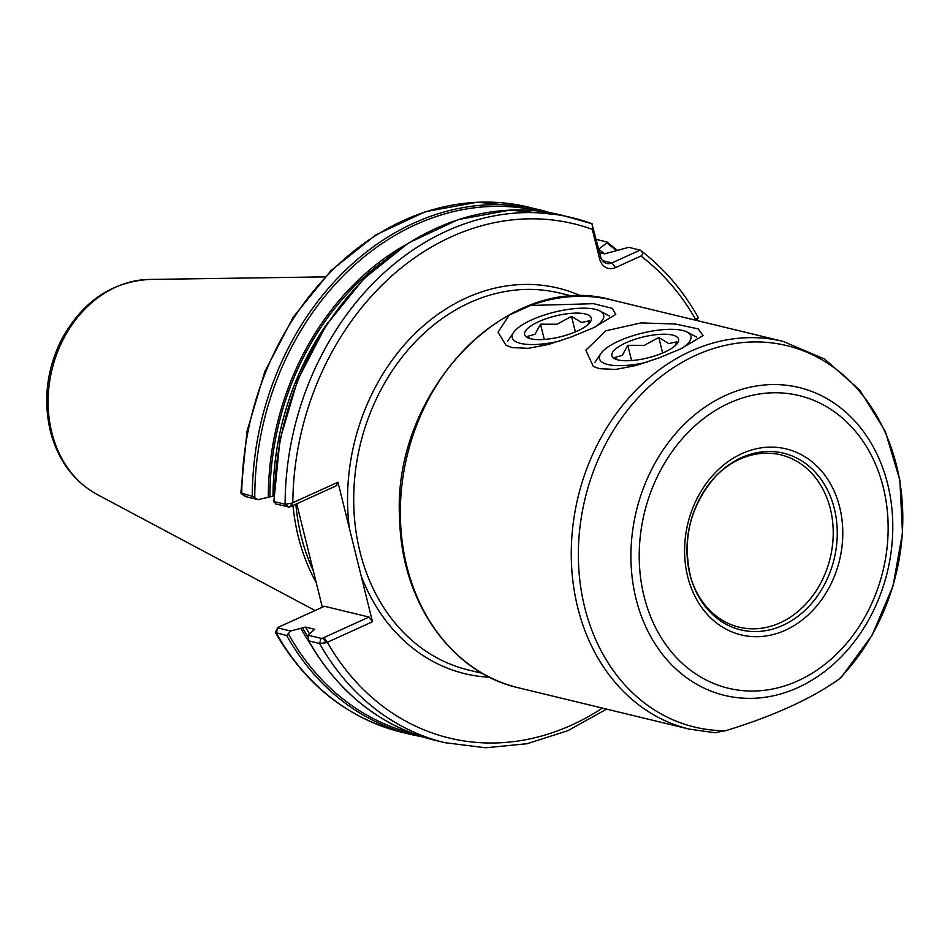 <?xml version="1.0" encoding="UTF-8"?>
<svg xmlns="http://www.w3.org/2000/svg" width="950" height="950" viewBox="0 0 950 950"><rect width="100%" height="100%" fill="white"/><g stroke="black" fill="none" stroke-linecap="round" stroke-linejoin="round"><path stroke-width="1.43" d="M714.566 732.711L725.729 730.704C773.538 715.991 811.252 698.832 838.898 679.238L841.32 677.255L872.148 635.217L893.036 585.924L902.5 532.95L899.852 480.13L885.246 431.253L859.607 389.892L824.695 359.112L783.061 341.383A199.453 162.652 103.6 0 0 578.075 497.004A199.453 162.652 103.6 0 0 689.273 729.113L715.386 732.818M530.492 305.473L593.643 303.691L612.239 308.334L615.766 314.486L593.477 327.762L571.651 336.822L548.577 344.446L528.283 348.341L512.026 347.558L506.053 345.325L498.026 332.262L509.129 315.186L530.492 305.473A199.453 162.652 -76.4 0 1 612.133 300.034L783.061 341.383M680.746 348.864L658.92 357.936L635.847 365.56L615.553 369.455L599.296 368.659L593.322 366.439L585.817 350.218L605.946 330.778L641.048 322.905L675.486 324.045L698.214 328.902L703.047 335.599L680.746 348.864M690.876 578.004A88.647 72.295 103.6 0 0 739.1 627.166A88.647 72.295 103.6 0 0 830.205 557.994A88.647 72.295 103.6 0 0 780.781 454.836A88.647 72.295 103.6 0 0 739.706 459.23A88.647 72.295 103.6 0 0 715.421 476.52M290.32 506.706L291.721 503.203L285.107 504.26L274.312 501.647L275.571 503.868L288.646 507.027L290.32 506.706L336.49 485.711L337.974 482.22L372.507 621.751L327.346 642.283A264.563 215.745 103.6 0 0 602.395 708.106M308.073 635.217L308.762 640.87L319.568 643.482L326.254 642.722L322.822 638.056L321.159 638.376L308.073 635.217L314.711 629.316L305.52 627.083L300.841 628.342A256.928 209.523 103.6 0 0 309.047 641.879M322.822 638.056L369.004 617.049L372.507 621.751M434.114 740.074C380.522 726.287 338.556 693.061 308.204 640.395L308.762 640.87A270.097 220.257 103.6 0 0 434.114 740.074L444.909 742.686L485.628 747.781L527.096 743.719L567.874 730.681L606.587 709.116M326.254 642.722L327.346 642.283L323.843 637.592M277.685 627.677L275.369 632.51L286.722 635.538L290.605 630.99L277.827 627.903L278.255 627.273L324.425 606.278L369.004 617.049M275.369 632.51C305.769 685.128 347.843 718.366 401.589 732.201A270.097 220.257 103.6 0 1 276.236 632.997L278.255 627.273M300.841 628.342L290.605 630.99M322.323 607.228L296.721 503.785M273.837 501.742L279.929 439.85L297.671 379.976L326.111 325.316L363.743 278.801L408.559 242.915L458.197 219.592L509.972 210.116L561.129 215.021A270.097 220.257 103.6 0 0 274.312 501.647L274.111 502.218M337.974 482.22L291.721 503.203M591.898 223.713L592.551 223.986L592.301 229.354L599.616 258.911A15.509 12.647 103.6 0 0 615.481 267.615L640.941 256.037C643.399 254.303 643.138 252.32 640.158 250.099L611.978 262.924A11.079 9.037 -76.4 0 1 606.848 263.471A11.079 9.037 -76.4 0 1 600.649 256.702L591.898 223.713A270.097 220.257 103.6 0 0 571.924 217.633A270.097 220.257 103.6 0 0 285.107 504.26L288.646 507.027M599.64 252.652L604.592 253.852L628.852 247.297L640.359 250.254C663.563 267.853 682.824 290.213 698.143 317.324L694.699 320.008M240.825 492.931L247.036 431.193L264.848 371.497L293.324 317.027L330.968 270.667L375.796 234.899L425.457 211.66L477.327 202.219L528.592 207.148A270.097 220.257 103.6 0 0 241.787 493.774L245.326 496.553L245.753 495.924L245.326 496.553L258.103 499.641L252.273 496.316L240.825 492.896M696.659 319.058L696.136 320.352M596.374 239.436L606.812 241.965L606.753 242.927L598.488 249.351M604.841 253.888A256.928 209.523 103.6 0 0 598.892 249.624M606.812 241.965L606.753 242.927A268.719 219.129 103.6 0 1 616.194 250.444M258.103 499.641L273.897 495.947M293.004 505.483A193.503 157.795 103.6 0 0 316.255 582.706M295.866 504.177A191.841 156.441 103.6 0 0 313.322 570.879M405.009 245.183A256.928 209.523 103.6 0 0 268.339 496.992M530.29 338.687L527.499 336.395L534.992 334.246L540.514 324.199L556.997 324.235L571.532 316.374L581.507 322.501L589.523 320.72L588.05 324.496M571.532 316.374L575.367 331.894M540.514 324.199L544.291 339.447M571.947 313.286A34.354 10.699 -13.9 0 0 534.565 323.724A34.354 10.699 -13.9 0 0 527.309 337.571A34.354 10.699 -13.9 0 0 560.548 336.763A34.354 10.699 -13.9 0 0 590.318 321.979A34.354 10.699 -13.9 0 0 571.947 313.286M559.977 340.979A47.096 14.666 166.1 0 1 513.629 332.405A47.096 14.666 166.1 0 1 516.313 329.341A47.096 14.666 166.1 0 1 558.446 311.208A47.096 14.666 166.1 0 1 600.008 311.018A47.096 14.666 166.1 0 1 594.878 327.121M617.559 359.801L614.769 357.497L622.262 355.359L627.784 345.313L644.266 345.349L658.801 337.476L668.776 343.615L676.792 341.834L675.319 345.61M658.801 337.476L662.637 353.008M627.784 345.313L631.56 360.549M659.217 334.4A34.354 10.699 -13.9 0 0 621.834 344.838A34.354 10.699 -13.9 0 0 614.579 358.684A34.354 10.699 -13.9 0 0 647.817 357.877A34.354 10.699 -13.9 0 0 677.587 343.093A34.354 10.699 -13.9 0 0 659.217 334.4M647.247 362.093A47.096 14.666 166.1 0 1 600.899 353.507A47.096 14.666 166.1 0 1 603.594 350.443A47.096 14.666 166.1 0 1 645.715 332.322A47.096 14.666 166.1 0 1 687.278 332.132A47.096 14.666 166.1 0 1 682.148 348.223M482.434 673.384L468.433 669.999A193.919 158.139 -76.4 0 1 359.931 551.582A193.919 158.139 -76.4 0 1 469.763 302.634A193.919 158.139 -76.4 0 1 559.621 293.027L573.622 296.424M689.273 729.113L518.344 687.764A199.453 162.652 -76.4 0 1 400.413 518.154A199.453 162.652 -76.4 0 1 509.129 315.186M834.349 508.689A90.891 74.112 103.6 0 0 741.38 457.686A90.891 74.112 103.6 0 0 715.944 475.974A90.891 74.112 103.6 0 0 691.089 578.728A90.891 74.112 103.6 0 0 784.759 624.471A90.891 74.112 103.6 0 0 834.349 508.689M839.717 507.336A95.689 78.031 103.6 0 0 706.752 482.754A95.689 78.031 103.6 0 0 744.586 635.633A95.689 78.031 103.6 0 0 839.717 507.336M725.705 395.366A158.377 129.153 103.6 0 0 636.001 598.69A158.377 129.153 103.6 0 0 798.012 687.562A158.377 129.153 103.6 0 0 887.704 484.239A158.377 129.153 103.6 0 0 725.705 395.366M883.31 487.504A150.539 122.764 103.6 0 0 674.108 448.839A150.539 122.764 103.6 0 0 733.637 689.367A150.539 122.764 103.6 0 0 883.31 487.504M838.898 679.238A196.211 160.004 103.6 0 0 885.543 433.224A196.211 160.004 103.6 0 0 695.78 355.324A196.211 160.004 103.6 0 0 579.072 572.577A196.211 160.004 103.6 0 0 725.729 730.704M361.095 575.617A198.348 161.749 103.6 0 0 489.642 677.255M581.804 296.269A198.348 161.749 103.6 0 0 413.725 334.839A198.348 161.749 103.6 0 0 349.386 528.342M302.433 627.617A255.004 207.955 103.6 0 0 308.002 636.987M305.52 627.083A252.783 206.138 103.6 0 0 309.522 633.887M444.909 742.686A270.097 220.257 103.6 0 1 319.568 643.482L321.159 638.376M288.586 634.208A268.719 219.129 103.6 0 0 412.704 733.471M286.722 635.538A270.097 220.257 103.6 0 0 412.074 734.742L423.178 737.057M592.301 229.354A264.563 215.745 103.6 0 0 292.814 502.752L291.341 506.243M695.447 320.186L695.721 319.544A264.563 215.745 103.6 0 0 640.941 256.037M615.481 267.615L611.978 262.924L602.526 260.632M600.649 256.702L599.616 258.911M115.734 287.161A113.014 92.162 103.6 0 0 48.64 389.821A113.014 92.162 103.6 0 0 97.126 494.463C73.934 481.472 58.461 460.845 50.73 432.582C43.106 401.458 46.443 370.987 60.741 341.169C81.272 302.48 110.734 281.913 149.138 279.454A113.014 92.162 103.6 0 0 115.734 287.161M528.592 207.148L550.014 212.693A270.097 220.257 103.6 0 0 539.077 209.689A270.097 220.257 103.6 0 0 252.273 496.316M539.066 211.114A268.719 219.129 103.6 0 0 254.766 497.539M380.285 263.589A255.004 207.955 103.6 0 0 269.931 496.268M328.071 322.359A252.783 206.138 103.6 0 0 273.018 495.734M715.944 475.974C689.866 505.923 681.589 540.17 691.089 578.728M518.344 687.764C451.737 672.837 401.957 602.395 399.748 521.111C390.414 392.659 507.633 269.681 612.133 300.034M401.589 732.201L412.074 734.742M561.129 215.021L592.123 223.784M241.146 493.501L245.207 496.494M698.107 317.858L696.706 320.494M617.12 250.171L607.086 242.084M97.126 494.463L315.079 610.529M149.138 279.454L324.924 276.877M513.629 332.405L507.704 341.133M600.008 311.018L609.33 315.982M600.899 353.507L594.973 362.235M687.278 332.132L696.599 337.096"/></g></svg>
